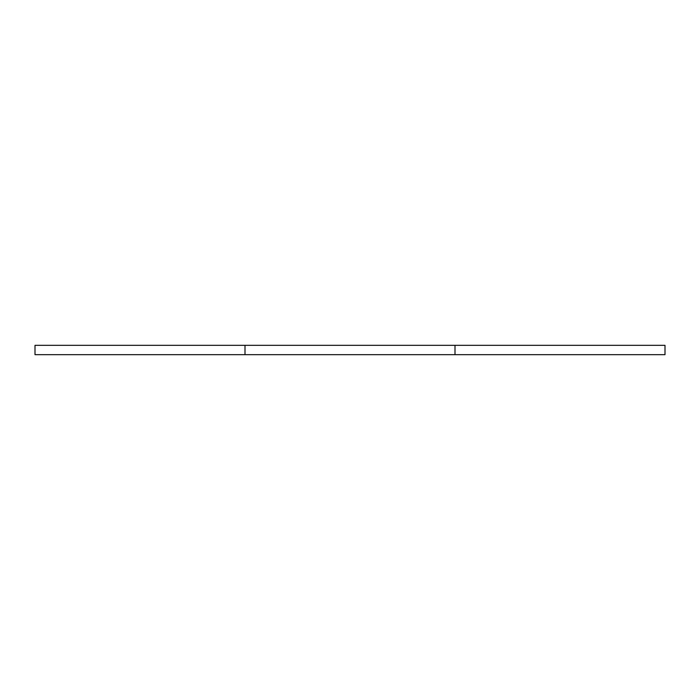 <?xml version="1.0" encoding="UTF-8"?>
<svg xmlns="http://www.w3.org/2000/svg" width="700" height="700" viewBox="0 0 700 700"><rect width="100%" height="100%" fill="white"/><g stroke="black" fill="none" stroke-linecap="round" stroke-linejoin="round"><path stroke-width="1.05" d="M245 354.664L245 345.336L35 345.336L35 354.664L665 354.664L665 345.336L455 345.336L455 354.664M245 345.336L455 345.336"/></g></svg>
